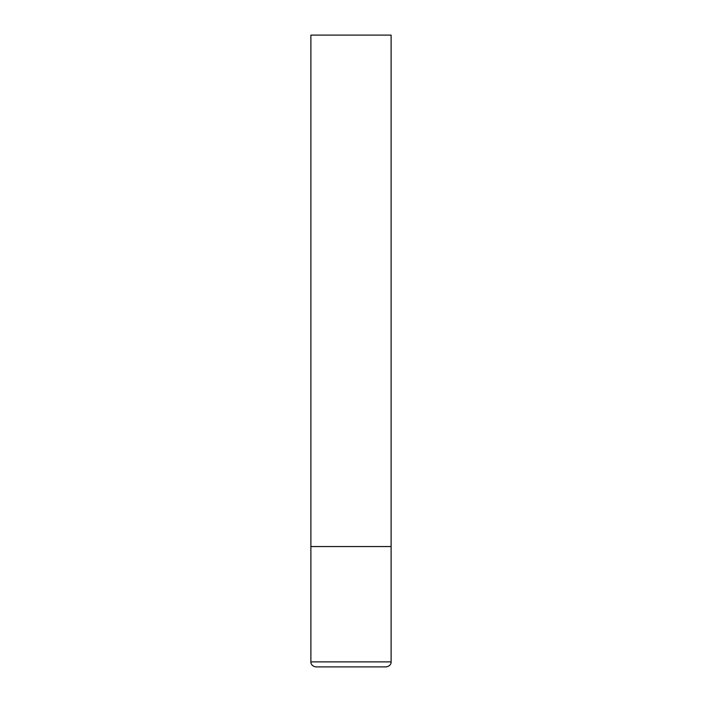 <?xml version="1.0" encoding="UTF-8"?>
<svg xmlns="http://www.w3.org/2000/svg" width="702" height="702" viewBox="0 0 702 702"><rect width="100%" height="100%" fill="white"/><g stroke="black" fill="none" stroke-linecap="round" stroke-linejoin="round"><path stroke-width="1.05" d="M391.111 661.889L391.111 546.56L310.889 546.56L391.111 546.56L391.111 35.1L310.889 35.1L310.889 661.889C310.653 662.109 310.995 666.207 315.9 666.9L386.1 666.9C391.005 666.207 391.347 662.109 391.111 661.889L310.889 661.889"/></g></svg>
